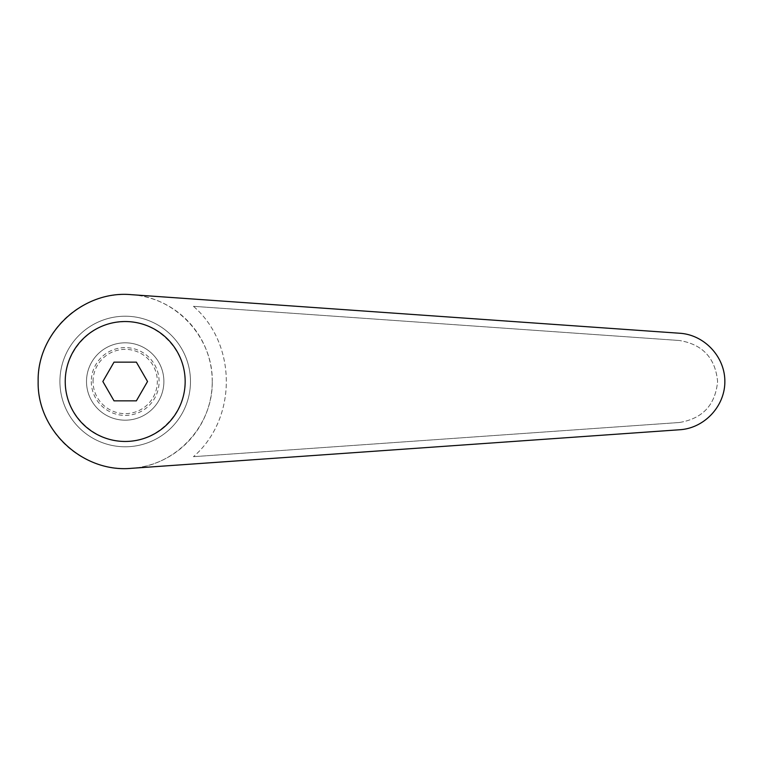 <?xml version="1.0" encoding="UTF-8"?>
<svg xmlns="http://www.w3.org/2000/svg" width="763" height="763" viewBox="0 0 763 763"><rect width="100%" height="100%" fill="white"/><g stroke="black" fill="none" stroke-linecap="round" stroke-linejoin="round"><path stroke-width="0.57" stroke-dasharray="3.81 2.86" d="M163.883 381.5A38.684 38.684 0 0 1 125.199 420.184A38.684 38.684 0 0 1 86.505 381.5A38.684 38.684 0 0 1 125.199 342.816A38.684 38.684 0 0 1 163.883 381.5A38.684 38.684 0 0 1 125.199 420.184A38.684 38.684 0 0 1 86.505 381.5A38.684 38.684 0 0 1 125.199 342.816A38.684 38.684 0 0 1 163.883 381.5M91.302 381.5A33.896 33.896 0 0 0 125.199 415.396A33.896 33.896 0 0 0 159.095 381.5A33.896 33.896 0 0 0 125.199 347.604A33.896 33.896 0 0 0 91.302 381.5M93.057 381.5A32.141 32.141 0 0 1 125.199 349.359A32.141 32.141 0 0 1 157.34 381.5A32.141 32.141 0 0 1 125.199 413.641A32.141 32.141 0 0 1 93.057 381.5M125.199 321.538L115.509 322.32C85.561 327.05 62.795 356.149 65.427 386.355C67.716 416.598 94.879 441.634 125.199 441.462C157.283 441.701 185.399 413.584 185.161 381.5C185.399 349.416 157.283 321.299 125.199 321.538M212.248 381.5A87.049 87.049 0 0 0 125.199 294.451A87.049 87.049 0 0 0 38.15 381.5A87.049 87.049 0 0 0 125.199 468.549A87.049 87.049 0 0 0 212.248 381.5C213.068 425.811 175.557 466.04 131.303 468.329L679.881 429.741C704.478 428.157 724.993 406.145 724.85 381.5C724.993 356.855 704.478 334.843 679.881 333.259L131.303 294.671C175.557 296.96 213.068 337.189 212.248 381.5M190.483 381.5A65.284 65.284 0 0 0 125.199 316.216A65.284 65.284 0 0 0 59.915 381.5A65.284 65.284 0 0 0 125.199 446.784A65.284 65.284 0 0 0 190.483 381.5A65.284 65.284 0 0 0 125.199 316.216A65.284 65.284 0 0 0 59.915 381.5A65.284 65.284 0 0 0 125.199 446.784A65.284 65.284 0 0 0 190.483 381.5M147.536 381.5L136.367 400.852L114.021 400.852L102.852 381.5L114.021 362.148L136.367 362.148L147.536 381.5M679.375 422.502C702.628 418.639 715.37 404.972 717.592 381.5C715.37 358.028 702.628 344.361 679.375 340.498C702.628 344.361 715.37 358.028 717.592 381.5C715.37 404.972 702.628 418.639 679.375 422.502L193.459 456.684L679.375 422.502M193.459 306.316L679.375 340.498L193.459 306.316C237.274 344.189 237.274 418.811 193.459 456.684C237.274 418.811 237.274 344.189 193.459 306.316"/><path stroke-width="1.14" d="M125.199 321.538A59.962 59.962 0 0 0 65.227 381.5A59.962 59.962 0 0 0 125.199 441.462A59.962 59.962 0 0 0 185.161 381.5A59.962 59.962 0 0 0 125.199 321.538M131.303 294.671C82.719 290.112 37.005 332.716 38.15 381.5C37.005 430.284 82.719 472.888 131.303 468.329L679.881 429.741C704.478 428.157 724.993 406.145 724.85 381.5C724.993 356.855 704.478 334.843 679.881 333.259L131.303 294.671M114.021 400.852L102.852 381.5L114.021 362.148L136.367 362.148L147.536 381.5L136.367 400.852L114.021 400.852"/></g></svg>
